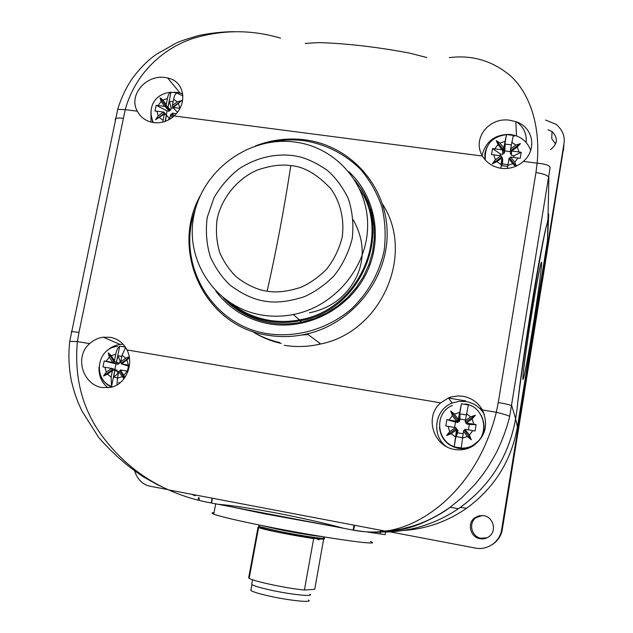 <?xml version="1.0" encoding="UTF-8"?>
<svg xmlns="http://www.w3.org/2000/svg" width="633" height="633" viewBox="0 0 633 633"><rect width="100%" height="100%" fill="white"/><g stroke="black" fill="none" stroke-linecap="round" stroke-linejoin="round"><path stroke-width="0.95" d="M532.068 311.705C527.265 341.266 523.072 371.571 522.89 377.711C522.454 386.415 527.352 361.427 532.511 329.358C537.188 300.533 541.437 270.006 541.595 263.732C541.967 255.946 537.433 278.449 532.068 311.705M487.141 537.757L481.096 538.264C471.553 536.895 468.135 523.095 475.961 517.731L482.354 515.484M483.754 515.65L479.023 515.76L474.758 517.754C466.782 523.23 470.264 537.306 479.988 538.699C483.588 539.292 486.785 538.446 489.578 536.159C496.976 530.343 493.139 516.963 483.754 515.65M69.662 341.923L69.741 341.345L77.4 341.559C74.124 377.252 82.211 408.522 101.676 435.377C119.851 459.946 142.156 478.121 168.6 489.902L168.639 489.926C181.877 495.837 195.565 500.102 209.713 502.697L217.974 504.272C246.3 506.519 303.334 517.351 343.49 528.246L352.114 529.892C364.07 532.282 375.053 532.677 385.054 531.063C423.619 526.909 477.733 487.521 496.319 412.265L498.274 402.517C506.297 403.925 510.807 405.033 511.796 405.848L515.618 418.737C509.011 455.665 490.535 485.25 460.199 507.484C437.767 523.04 413.056 531.222 386.059 532.029C412.297 531.253 436.43 523.475 458.45 508.695C489.776 486.445 508.829 456.456 515.618 418.737L516.299 414.496L515.618 418.737L517.422 426.879C511.377 460.737 494.452 487.853 466.64 508.228C447.436 521.576 426.254 529.014 403.102 530.533M385.568 532.068L385.125 534.656L368.082 532.124M354.52 525.255L353.705 529.908M516.734 121.995C523.776 127.098 526.909 133.943 526.126 142.528M548.724 214.089L547.513 240.619L548.874 177.604C548.123 175.483 543.818 173.798 535.945 172.556L498.274 402.517M354.005 525.161L353.182 529.821M426.705 57.508L409.361 53.037C376.398 46.905 346.267 43.424 318.969 42.601L305.233 43.432M212.435 498.242L211.572 502.784M195.075 495.781L195.233 494.966L195.075 495.781L191.712 494.294M118.957 383.661L118.909 382.197M550.552 149.57C557.768 143.897 558.251 137.891 552.016 131.537L548.004 129.757M547.513 240.619L517.422 426.879M390.142 531.87L475.407 548.083C482.124 549.404 488.494 547.648 494.515 542.813C498.535 538.936 500.901 534.584 501.613 529.742L563.971 143.62C565.119 136.253 562.492 129.812 556.098 124.297L545.488 120.048M134.702 471.134C137.519 479.664 142.781 484.72 150.472 486.302L167.935 489.618M524.361 392.349L542.418 280.482L542.513 276.415L542.426 280.949L563.726 147.07M552.016 131.537L551.747 138.69L555.639 144.007M524.14 390.252L524.393 392.658L502.301 529.481C501.605 534.228 499.287 538.501 495.346 542.299L491.96 544.791M547.054 223.987L547.767 220.126L547.039 223.987C544.918 229.573 537.931 266.137 531.522 305.976C525.097 345.278 518.506 392.563 517.003 409.527C520.785 371.262 542.956 234.621 547.054 223.987L547.039 223.987M516.299 414.496L517.019 409.527L516.299 414.496M212.102 498.179L211.248 502.705M217.974 504.272L343.49 528.246C303.334 517.351 246.3 506.519 217.974 504.272M511.709 142.267L515.84 145.107L510.609 148.866L513.316 135.391L506.487 134.528L503.789 150.646L505.197 144.118L511.274 144.894M496.858 161.652L500.972 164.517L502.08 157.902L496.858 161.652L492.339 163.789L495.417 159.769L500.996 155.765L491.54 154.61L492.553 148.605L502.009 149.752L497.981 144.514L496.256 140.558L499.975 143.082L503.741 147.98L506.487 134.528M466.45 413.697L470.643 416.87L465.287 420.652L468.38 404.93L461.417 403.759L458.569 420.763L460.041 413.887L466.244 414.947M462.446 437.68L456.243 436.604L457.089 429.601L454.225 446.692L455.293 447.033L461.22 447.911L463.538 431.136L463.704 430.377L464.701 430.59L464.859 429.261L469.433 435.069L471.3 439.824L467.383 436.517L463.538 431.136M454.225 446.692L456.52 429.926L451.171 433.708L446.597 435.536L449.715 431.659L455.436 427.615L445.798 425.969L446.866 419.639L456.496 421.269L452.421 415.557L450.728 411.023L454.462 414.117L458.276 419.457L461.417 403.759M125.35 347.074L119.684 346.211L116.448 362.234L118.047 355.754L121.829 356.395M117.516 377.806L113.734 377.149L114.771 370.558L111.519 386.652L112.421 386.953M111.519 386.652L111.131 377.133L112.46 370.558L107.475 374.158L103.583 375.962L106.233 372.236L111.566 368.398L102.981 366.934L104.2 360.968L112.777 362.424L109.311 357.075L108.275 352.874L111.21 355.706L114.454 360.699L115.776 354.156C116.417 350.468 117.722 347.818 119.684 346.211M173.656 99.239L177.272 101.905L172.398 105.474L173.656 99.239C174.273 95.678 175.436 93.589 177.129 92.964L170.981 92.189L167.903 107.42L169.438 101.256L173.149 101.731M162.752 122.106L164.319 114.051L155.591 119.7L158.218 115.847L163.425 112.041L154.982 111.012L156.129 105.339L164.572 106.36L161.138 101.438L160.038 97.759L162.998 100.077L166.21 104.682L167.468 98.455C168.085 94.895 169.256 92.806 170.981 92.189M153.787 122.644L153.313 122.573C146.081 121.291 140.74 117.501 137.306 111.202C128.04 94.776 146.595 74.417 165.078 77.527L167.658 77.986C184.512 81.143 188.143 103.321 174.059 115.974C168.085 121.227 161.328 123.451 153.787 122.644M182.708 93.779L177.477 92.45L173.766 92.291M150.931 111.455L151.065 122.114M501.281 168.315L500.141 168.141C492.339 166.606 486.445 162.578 482.465 156.05C471.648 138.572 489.246 116.836 509.787 120.246L515.84 121.663C532.859 126.893 537.575 148.969 523.451 161.375C517.066 166.914 509.676 169.225 501.281 168.315M530.683 150.464C528.215 143.556 523.491 138.698 516.496 135.897L510.712 134.465C495.354 134.046 485.82 141.024 482.101 155.401M454.7 449.477C433.32 446.479 424.134 416.775 440.639 402.865L448.48 397.928L451.503 396.899L457.809 395.949L463.127 396.305C471.593 397.92 478.01 402.453 482.378 409.915C488.676 424.537 485.582 436.541 473.112 445.933C467.463 449.359 461.322 450.546 454.7 449.477M484.372 414.465C480.233 407.383 474.149 403.071 466.11 401.536L459.06 401.33L452.239 403.063C434.713 409.432 431.057 435.346 446.241 446.471M102.19 387.578C82.947 384.911 74.021 356.775 89.672 343.624C93.629 340.063 98.155 337.919 103.266 337.191L110.205 337.294C117.77 338.75 123.372 342.959 127.004 349.93C134.275 364.078 125.809 384.271 111.068 387.325L102.19 387.578M123.095 344.233L120.135 344.431C115.135 345.143 110.72 347.272 106.906 350.817M99.08 366.831C98.503 375.583 101.502 382.577 108.077 387.823M177.272 101.905L181.79 100.528L173.292 107.483L179.946 108.338M165.395 121.291L166.305 115.333L165.078 121.401M166.305 115.333L164.612 113.497L163.947 113.584L163.939 112.191L168.141 117.05M164.319 114.051L164.612 113.497M172.318 117.445L170.506 114.85L169.612 119.281M170.506 114.85L170.799 114.304L171.82 114.605L172.144 113.165L174.091 115.95L482.465 156.05M176.275 113.703L172.144 113.165M173.141 107.175L172.398 106.344L173.418 106.653L172.959 107.523L177.469 112.231M172.398 105.474L172.398 106.344M166.21 104.682L166.218 105.553L167.903 107.42M168.726 119.779L169.074 118.062L166.59 115.372M173.624 108.275L171.108 107.958L169.438 101.256M168.188 107.46L170.657 110.197L169.549 110.055L169.32 111.179L167.104 110.886L166.321 114.763M171.108 107.958L170.657 110.197M163.939 112.191L163.425 112.041M156.129 105.339L167.104 110.886M169.549 110.055L165.553 105.64L165.086 106.51L169.32 111.179M165.086 106.51L164.572 106.36M160.038 97.759L165.553 105.64L166.218 105.553M171.82 114.605L173.268 116.678M163.947 113.584L155.591 119.7M173.418 106.653L181.79 100.528M125.603 347.446L122.066 355.224L120.745 361.775L125.738 358.175L129.227 356.759M129.401 357.882L121.639 363.943L129.433 365.281M128.016 371.231L120.436 369.925L124.978 377.331M123.965 378.748L118.751 371.65L117.429 378.225L116.963 384.951M114.771 370.558L112.136 369.799L112.096 368.509L117.065 370.234L116.86 371.231M112.46 370.558L112.785 369.87M118.751 371.65L119.075 370.954L120.143 371.175L120.436 369.925M121.758 362.954L120.761 362.59L121.829 362.812L121.314 363.904L128.444 366.072L127.423 371.128M120.745 361.775L120.761 362.59M114.454 360.699L114.478 361.514L116.448 362.234M113.734 377.149L117.477 373.968L117.96 371.611L115.056 370.606M117.477 373.968L118.26 374.111M120.879 361.119L120.096 360.984L118.047 355.754M116.733 362.282L119.621 363.342L118.49 363.144L118.252 364.331L115.997 363.943L114.882 369.474M120.096 360.984L119.621 363.342M112.096 368.509L111.566 368.398M104.2 360.968L115.997 363.943M129.361 365.787L128.444 366.072M118.49 363.144L113.829 361.443L113.307 362.535L118.252 364.331M113.307 362.535L112.777 362.424M108.275 352.874L113.829 361.443L114.478 361.514M120.143 371.175L124.543 377.964M112.136 369.799L103.583 375.962M121.829 362.812L129.33 357.4M470.643 416.87L475.383 415.208L472.115 418.919L466.379 422.963L476.103 424.648L475.051 431.01L465.326 429.316M457.089 429.601L455.776 429.047L455.934 427.718L456.852 429.34M456.52 429.926L456.694 429.166M465.279 421.602L466.181 421.705L465.92 422.907L466.798 424.055L469.322 424.49L468.436 429.854M465.287 420.652L465.192 421.491M458.276 419.457L458.569 420.763M456.243 436.604L457.564 432.79L457.983 430.282L457.406 429.657M457.564 432.79L463.103 433.747M465.223 421.902L465.983 422.63M465.405 419.956L459.875 419.006L460.041 413.887M458.885 420.818L459.455 421.507L458.197 421.293L457.983 422.543L455.467 422.116L454.573 427.465M459.875 419.006L459.455 421.507M455.934 427.718L455.436 427.615M446.866 419.639L455.467 422.116M476.103 424.648L469.322 424.49M465.92 422.907L466.379 422.963M458.197 421.293L457.263 420.177L456.994 421.38L457.983 422.543M456.994 421.38L456.496 421.269M450.728 411.023L457.263 420.177L458.181 420.288M464.701 430.59L471.3 439.824M455.776 429.047L446.597 435.536M466.181 421.705L475.383 415.208M515.84 145.107L520.421 143.636L517.288 146.983L511.693 151.002L521.212 152.292L520.215 158.321L510.689 157.024L514.748 162.293L516.409 166.02M515.602 166.376L512.746 163.725L508.956 158.796L507.381 168.433M507.682 166.447L501.597 165.656L502.388 159.025L500.838 168.259M502.388 159.025L502.214 157.3L501.296 157.364L501.478 155.916L501.621 157.34M502.08 157.902L502.214 157.3M508.956 158.796L509.09 158.195L510.048 158.495L510.23 157.047L510.689 157.024M510.53 150.203L510.625 151.532L510.499 149.768L511.448 150.076L511.543 155.417L514.02 155.734L513.743 157.411M510.609 148.866L510.499 149.768M503.741 147.98L503.789 150.646M501.597 165.656L502.547 163.971L502.697 159.065M502.547 163.971L507.975 164.683M510.317 151.493L510.507 154.064L511.456 154.191M510.325 151.619L504.73 150.899L505.197 144.118M504.097 150.686L504.335 153.273L503.1 153.115L502.903 154.302L500.434 153.977L500.157 155.655M504.73 150.899L504.335 153.273M501.478 155.916L500.996 155.765M492.553 148.605L500.434 153.977M521.212 152.292L514.02 155.734M511.235 151.034L511.693 151.002M503.1 153.115L502.705 148.953L502.483 149.902L502.903 154.302M502.483 149.902L502.009 149.752M496.256 140.558L502.705 148.953L503.623 148.89M510.048 158.495L515.982 166.218M501.296 157.364L492.339 163.789M511.448 150.076L520.421 143.636M280.538 38.154C251.056 29.403 221.55 29.609 192.036 38.771C163.464 48.551 135.43 72.779 125.223 109.628L117.73 109.335L117.414 110.506M482.378 409.915L496.319 412.265C504.185 414.227 508.639 415.612 509.684 416.427L550.148 167.397C549.341 165.284 545.005 163.876 537.14 163.156C540.875 122.842 528.072 91.904 510.807 76.126C492.775 60.855 472.281 54.691 449.311 57.65M385.054 531.063L168.6 489.902M509.684 416.427C506.724 428.383 502.467 440.077 496.905 451.503C488.162 467.985 482.473 475.367 475.011 484.308L461.639 497.934L449.778 507.531C442.032 513.759 420.644 525.374 404.701 528.887L389.58 531.673L374.285 532.416C370.463 532.448 363.302 531.649 352.818 530.027M251.966 331.186C260.891 337.017 270.631 341.092 281.202 343.426M319.483 343.442L319.879 343.355M279.794 342.548C269.808 340.332 260.543 336.55 251.997 331.201M267.134 291.196C257.766 289.938 247.748 285.372 237.09 277.507C230.277 271.217 224.588 263.162 220.007 253.335C216.581 242.542 215.624 231.1 217.135 219.01C222.555 194.885 240.508 176.916 257.718 169.913C270.568 165.609 281.598 164.176 290.8 165.624C303.698 166.455 317.046 174.162 330.845 188.737C339.881 201.247 344.716 218.709 342.184 237.201C339.106 249.315 333.852 260.044 326.43 269.389C318.272 277.436 309.735 283.418 300.817 287.342C287.659 291.568 276.431 292.857 267.134 291.196C276.376 250.217 284.264 208.36 290.8 165.624M284.201 345.309C296.347 347.264 308.516 346.829 320.725 343.988C381.572 331.771 415.367 254.11 382.53 204.119M255.408 145.938C271.51 139.758 288.015 137.725 304.908 139.838L306.538 140.059C351.038 146.429 386.605 186.157 387.151 232.406C388.029 278.615 352.937 323.249 307.258 333.86C294.218 336.906 281.21 337.397 268.25 335.316C204.578 326.66 169.478 251.016 200.273 195.613M269.223 142.512C280.91 139.806 292.652 139.213 304.433 140.724C326.288 144.427 345.064 154.025 360.747 169.525C370.036 180.611 377.086 193.057 381.889 206.88C385.252 221.202 385.995 235.792 384.136 250.652C379.23 273.163 368.374 292.565 351.544 308.841C328.353 328.756 297.502 337.911 268.218 333.805C210.931 325.797 175.317 262.339 195.407 209.056M348.712 171.606C375.97 196.523 383.471 240.018 365.66 274.651C347.984 309.339 307.377 330.125 270.054 323.993C247.392 319.958 229.288 308.983 215.75 291.061M223.457 298.04C236.236 311.381 251.95 319.649 270.584 322.854C280.973 324.5 291.409 324.262 301.909 322.134L314.498 318.565L326.509 313.185L337.658 306.095L347.699 297.463L356.387 287.477L363.532 276.376L368.968 264.404L372.584 251.847L374.293 238.981L374.079 226.1L371.943 213.495L367.939 201.452L362.187 190.224L354.812 180.065M235.049 305.755L236.615 307.385M240.469 311.025L243.499 313.564M364.236 195.027L371.057 210.243M355.73 181.568C395.245 227.88 362.535 311.009 299.907 320.82C289.692 322.798 279.533 322.988 269.436 321.39C252.124 318.446 237.272 311.032 224.889 299.148M231.868 303.911C242.922 312.544 255.503 318.035 269.626 320.385C279.549 321.952 289.534 321.77 299.575 319.855C357.946 310.637 391.74 236.101 359.702 189.053M295.065 142.061C335.49 147.157 367.82 183.317 367.631 225.158C367.789 266.968 334.746 306.665 293.174 314.554C282.864 316.54 272.617 316.729 262.442 315.131C216.359 307.986 184.978 261.73 193.674 216.589C201.753 171.353 247.337 136.791 292.834 141.792L295.065 142.061M301.656 335.023L308.208 334.564M368.074 201.769L366.784 199.783M309.426 312.805C331.399 308.239 347.248 295.967 356.972 275.98C365.019 257.639 363.785 238.95 353.285 219.904M251.562 317.45L237.32 309.078M279.39 532.495L315.068 538.58M332.404 526.126L264.222 513.735L231.496 506.859M214.041 512.659C211.509 512.69 211.422 513.181 213.764 514.131C219.944 516.457 236.038 520.271 262.038 525.572C319.673 537.314 385.093 546.706 370.519 541.539M323.669 538.944L314.728 589.347L304.418 590.027C286.741 588.405 252.773 581.149 249.204 578.285L248.674 577.834L258.035 527.249L259.032 527.313C259.807 528.128 266.58 529.853 279.351 532.488M251.072 589.347L250.858 590.518C253.121 591.95 259.111 593.77 268.819 595.97C289.423 600.654 313.612 603.027 308.548 599.989M251.712 584.378L251.871 583.531M309.877 594.126C315.005 597.093 290.626 594.601 269.824 589.916C260.028 587.717 253.983 585.913 251.689 584.52L251.894 583.389M304.418 590.027L313.659 538.517L314.561 538.556M316.714 538.778L318.549 539.878L319.894 539.245M313.659 538.517C296.204 536.191 262.323 529.417 258.588 527.542L258.035 527.249M240.176 508.513L249.521 510.301M323.463 524.417L249.481 510.515M259.617 527.107L259.032 527.313M385.75 531.016L385.576 532.036M481.626 408.649L479.632 408.309M380.33 532.377L380.085 533.801M563.971 143.62L563.473 150.567M501.613 529.742L502.301 529.481M465.769 400.926L448.56 398.038M198.54 497.427L198.216 499.113M484.886 159.492L484.941 155.718M484.831 159.421L484.902 153.218L486.848 147.252M495.417 159.769L493.756 154.824M494.769 148.818L497.981 144.514M499.975 143.082L504.841 141.388M481.278 415.47C486.785 427.797 484.055 437.87 473.088 445.703C468.396 448.322 463.396 449.193 458.078 448.322C446.969 445.569 440.766 438.55 439.468 427.259M455.356 436.905L451.171 433.708M449.715 431.659L448.045 426.341M449.114 420.011L452.421 415.557M454.462 414.117L459.439 412.502M112.16 387.032L109.113 385.252M111.906 387.103C105.141 384.294 101.011 379.175 99.531 371.753M111.131 377.133L107.475 374.158M106.233 372.236L104.936 367.251M106.146 361.285L109.311 357.075M111.21 355.706L115.776 354.156M152.933 122.509L150.939 114.122M163.053 120.294L159.445 117.611M158.218 115.847L156.913 111.194M158.06 105.521L161.138 101.438M162.998 100.077L167.468 98.455M465.136 403.941C485.195 406.307 490.868 436.161 472.835 445.426C468.127 448.053 463.103 448.932 457.77 448.061M123.688 346.473L125.144 346.773M177.082 93.209L182.897 95.797M178.506 103.662L179.835 108.322M122.066 355.224L125.738 358.175M126.98 360.09L128.301 365.083M127.098 371.073L123.926 375.298M122.011 376.675L117.429 378.225M472.115 418.919L473.808 424.237M472.748 430.598L469.433 435.069M467.383 436.517L462.375 438.123M517.288 146.983L518.973 151.936M517.976 157.965L514.748 162.293M512.746 163.725L507.856 165.411M137.306 111.202L125.223 109.628L78.975 332.38L77.4 341.559L89.672 343.624M127.004 349.93L440.639 402.865M523.451 161.375L537.14 163.156L535.945 172.556M71.323 331.977L71.41 331.542L78.975 332.38M123.126 118.316C119.297 117.841 116.749 117.952 115.475 118.632L115.19 120.001M380.465 531.609L380.702 530.24M292.517 155.56C278.702 153.827 259.467 155.758 239.353 168.631C229.486 176.124 221.028 185.825 213.986 197.733L207.213 217.42C205.448 231.417 206.54 244.678 210.488 257.188C215.774 268.582 222.357 277.934 230.246 285.246C242.581 294.392 254.197 299.702 265.069 301.189C275.853 303.136 288.893 301.656 304.18 296.758C314.546 292.209 324.468 285.261 333.947 275.917C342.564 265.053 348.664 252.591 352.233 238.514C353.8 224.185 352.423 210.734 348.103 198.161C342.469 186.806 335.601 177.58 327.498 170.499C314.933 161.732 303.27 156.755 292.517 155.56M258.913 525.778L258.794 526.419L279.193 531.332C302.511 536.104 329.516 539.933 323.598 537.71M321.873 536.57C312.615 535.668 298.491 533.358 279.501 529.615L260.867 525.335M474.758 517.754L475.961 517.731M494.515 542.813L495.346 542.299M466.64 508.228L460.199 507.484M198.501 497.396L198.169 499.097M199.442 498.131L199.189 499.469M541.595 263.732L540.914 263.629M506.337 134.679C491.406 136.823 484.403 145.266 485.329 160.007M452.429 405.492C434.491 412.075 435.828 440.568 454.225 446.653M479.592 440.03L472.835 445.426C468.088 447.99 463.032 448.734 457.675 447.666L455.293 447.033M117.611 346.409C97.007 347.81 92.458 379.159 111.368 386.431M170.34 92.307C151.912 94.515 147.663 110.965 153.471 122.596M452.239 403.063L448.48 397.928M120.135 344.431L103.266 337.191M513.268 135.691L514.55 136.142M179.962 92.909L167.658 77.986M516.496 135.897L515.84 121.663M233.925 31.65C222.12 31.824 210.362 33.114 198.643 35.519C186.893 38.937 179.471 41.43 176.378 42.981L156.446 54.296C148.446 59.747 140.526 67.636 132.677 77.962C126.173 87.386 121.188 97.838 117.73 109.335L69.741 341.345C68.245 354.567 68.791 367.726 71.379 380.813C74.876 395.403 77.645 401.718 82.061 411.221L98.613 437.371C111.994 452.73 126.727 465.777 142.829 476.507L157.261 484.633L168.592 489.902M385.093 531.063C393.204 530.391 399.32 529.536 403.443 528.515L413.61 525.809C425.906 521.901 437.957 515.808 449.778 507.524M450.11 507.294L458.45 508.695M320.725 343.988L307.258 333.86M301.585 322.197L299.907 320.82M299.575 319.855L293.174 314.561M323.938 538.279C325.702 539.213 323.02 539.34 315.867 538.683C305.668 537.37 293.467 535.281 279.264 532.424C264.056 528.99 257.227 526.988 258.794 526.419L259.063 524.963M215.718 503.844L213.764 514.131M250.858 590.518L251.934 584.678M251.689 584.52L252.567 579.749M249.204 578.285L258.588 527.542"/></g></svg>
